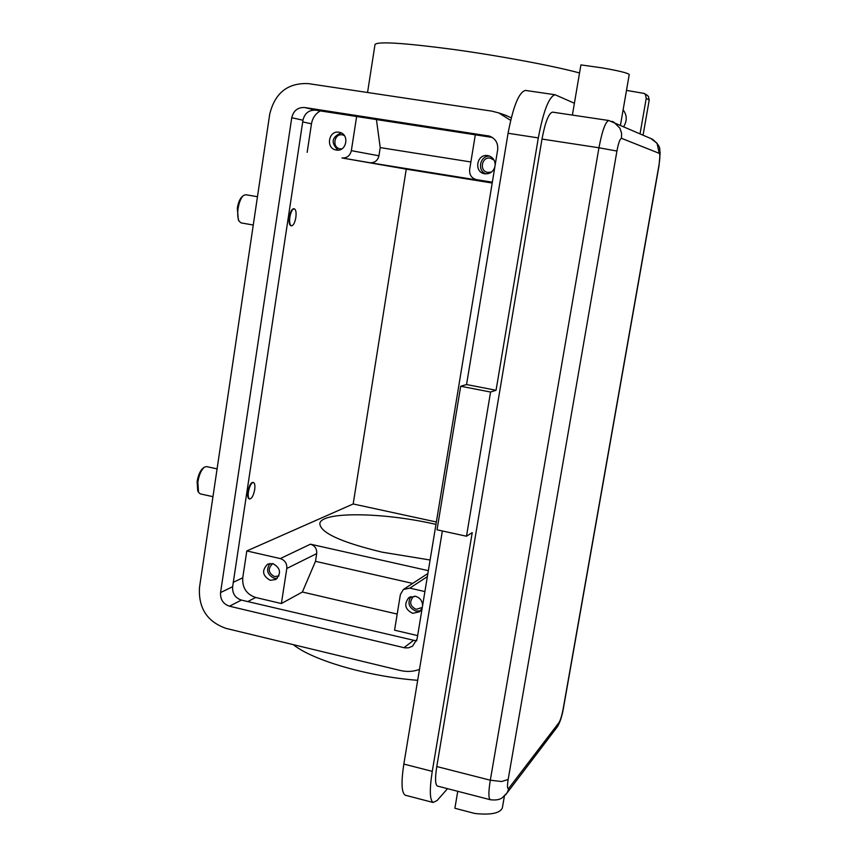 <?xml version="1.0" encoding="UTF-8"?>
<svg xmlns="http://www.w3.org/2000/svg" width="857" height="857" viewBox="0 0 857 857"><rect width="100%" height="100%" fill="white"/><g stroke="black" fill="none" stroke-linecap="round" stroke-linejoin="round"><path stroke-width="1.29" d="M270.255 580.307C262.435 575.861 261.524 570.516 267.534 564.281L272.826 563.595C280.593 567.923 281.567 573.237 275.729 579.525L270.255 580.307M270.019 563.467C265.809 569.884 267.213 574.822 274.251 578.293L277.218 578.4M273.029 563.638L272.355 563.96C267.62 568.877 268.337 573.087 274.508 576.579L278.943 575.904M494.8 167.201C493.011 171.957 489.69 174.153 484.816 173.789L484.537 173.746C473.493 172.064 476.813 153.457 487.794 155.631L488.501 155.77C492.839 157.174 495.067 160.248 495.175 164.983M489.776 156.188C480.027 155.138 476.674 170.929 486.005 173.896M494.06 160.098L490.279 158.149C481.645 156.424 478.988 171.057 487.676 172.418L491.5 172.064M422.233 607.784L419.673 611.737L412.688 613.344C405.082 609.498 403.765 604.303 408.714 597.758L415.484 596.29C420.037 597.725 422.405 600.864 422.576 605.695M410.91 596.547C407.236 603.039 408.896 607.881 415.87 611.084L420.648 610.762M414.617 596.14L412.999 597.05C409.11 602.225 410.16 606.317 416.148 609.338L422.287 607.463M336.276 150.018L336.094 149.986C325.489 148.475 328.477 130.157 338.997 132.246L339.468 132.332C349.881 134.163 346.614 152.139 336.276 150.018M341.225 132.942C331.702 136.991 330.631 142.712 337.99 150.104M344.278 135.47L342.393 134.86C334.112 133.199 331.723 147.618 340.079 148.839L341.739 148.925M457.756 791.311L454.885 808.269L474.757 813.464C490.665 815.136 499.856 813.325 502.331 808.033L502.427 807.498M572.39 115.084L580.907 64.896L602.289 67.907C618.883 70.799 627.86 73.016 629.231 74.538L620.489 125.09M217.089 468.865L206.569 466.594L204.384 467.161C201.299 469.818 199.113 474.767 197.838 481.998L198.524 492.272L200.195 493.857L212.965 496.674M204.148 467.344L203.013 468.201C200.227 470.589 198.267 475.035 197.121 481.538L197.731 490.782L198.524 492.272M254.679 489.626C255.204 485.523 254.797 483.134 253.458 482.48C251.294 482.759 249.623 485.887 248.423 491.843C247.909 495.946 248.316 498.324 249.644 498.978C251.819 498.688 253.49 495.571 254.679 489.626M249.441 498.892L249.13 498.86C247.802 498.206 247.394 495.828 247.909 491.725C249.098 485.769 250.78 482.652 252.933 482.362L253.458 482.48M253.276 225.027L241.128 222.906L239.221 221.352C237.721 218.514 237.335 214.207 238.096 208.455C239.135 202.231 240.913 197.913 243.431 195.525L245.723 194.721L257.475 196.714M239.221 221.352L238.342 219.863L237.314 208.272C238.246 202.67 239.853 198.792 242.124 196.639L243.431 195.525M289.87 217.153C290.877 211.829 292.344 209.044 294.272 208.808C295.922 209.601 296.447 212.493 295.847 217.517C294.851 222.831 293.383 225.616 291.444 225.852C289.805 225.07 289.28 222.177 289.87 217.153M291.198 225.766L290.919 225.755C289.27 224.984 288.745 222.081 289.334 217.057C290.341 211.733 291.808 208.947 293.737 208.722L293.994 208.797M430.107 560.007L382.179 552.176C341.032 542.256 320.25 532.7 319.832 523.541C321.236 511.458 381.622 512.218 433.256 523.777L435.977 524.377M293.33 644.657C312.387 660.265 368.135 676.58 417.68 680.308M643.093 135.085L649.21 100.076L648.395 96.38L646.692 94.913M626.488 90.392L644.25 93.445L645.417 94.613L646.242 98.351L649.21 100.076M623.135 109.814C627.024 115.138 627.238 120.708 623.757 126.536M367.557 92.492L375.002 44.5C377.648 41.254 403.722 42.893 453.214 49.417C499.835 55.834 553.676 65.925 579.536 72.963M492.197 183.023L406.25 169.15L353.18 503.97L436.363 521.988M640.061 133.746L646.242 98.351M470.879 161.973L380.219 147.597L376.437 119.562M492.293 182.455L369.935 162.723C374.691 162.98 377.691 160.677 378.944 155.792L380.219 147.597M406.25 169.15L341.943 157.967C346.914 158.234 350.052 155.803 351.349 150.661L356.63 116.509M428.35 570.666L310.47 544.184C314.905 545.673 316.983 548.801 316.694 553.601L315.483 561.324L412.678 583.413M397.198 614.083L302.382 592.016L315.483 561.324M424.901 591.576L409.817 588.127L403.379 589.477L400.38 594.533L394.574 630.184L417.648 635.615M302.382 592.016L281.385 603.542L255.654 597.479C246.495 594.319 242.188 587.763 242.745 577.8L246.816 550.944L353.18 503.97M246.816 550.944L280.282 558.582C284.92 560.146 287.095 563.445 286.806 568.47L281.385 603.542M552.819 112.213L552.497 112.128C548.694 113.21 545.191 122.187 541.999 139.059L436.781 766.544C435.002 777.952 435.174 784.444 437.295 786.019L437.659 786.115M574.404 103.258L555.111 94.752C549.026 96.477 543.434 110.864 538.314 137.902L496.064 390.267L490.568 392.035L466.487 536.225L472.228 532.625L432.26 771.364C429.432 789.608 429.711 799.977 433.085 802.473L437.091 800.545L447.525 788.665M496.064 390.267L466.551 384.547L460.702 386.228L437.027 529.808L466.487 536.225M525.555 90.435L525.427 90.424C518.935 92.074 513.161 106.354 508.072 133.274L466.551 384.547M442.362 530.965L403.84 764.069C401.076 782.248 401.515 792.618 405.157 795.178L405.8 795.35M490.568 392.035L460.702 386.228M419.48 669.403C413.278 671.674 406.861 672.038 400.251 670.485L226.119 628.417C207.244 621.786 198.353 608.17 199.477 587.581L269.698 114.292C274.861 92.995 287.706 82.765 308.252 83.6L491.907 111.153L498.806 112.931L510.654 120.376M417.102 638.926L412.538 646.199L408.457 647.849L404.729 647.849L229.472 606.199C223.152 603.992 220.185 599.45 220.56 592.562L291.755 117.73C293.512 110.617 297.808 107.211 304.642 107.521L489.422 136.092C495.496 138.491 498.249 143.076 497.66 149.857L417.102 638.926M504.784 114.977L511.286 117.784M492.314 137.431L315.655 110.189C308.916 109.878 304.685 113.22 302.96 120.205L232.633 586.702C232.258 593.472 235.182 597.94 241.406 600.093L416.577 640.95M492.336 182.209L476.524 179.659C471.575 178.267 469.282 174.903 469.647 169.568L475.314 134.806M307.16 152.353L311.477 123.826C312.494 118.052 315.43 113.756 320.282 110.907M616.933 151.057L598.947 147.779L490.311 780.213L501.527 781.53L508.158 779.506L616.933 151.057C618.497 142.84 620.039 138.598 621.529 138.32L659.258 153.349C660.147 154.474 660.029 158.599 658.872 165.722L659.012 165.808M658.872 165.722L563.199 708.728C561.913 715.445 560.532 720.03 559.053 722.483L508.972 788.054C507.312 789.661 507.044 786.801 508.158 779.506M563.445 708.118L563.199 708.728M621.529 138.32L621.571 133.081L619.89 128.175L613.869 122.165L612.059 121.351M659.258 153.349L657.03 143.226L650.763 138.47M556.043 728.525L559.053 722.483M505.459 795.017L507.237 792.714L508.972 788.054M351.349 150.661L378.944 155.792M341.943 157.967L369.935 162.723M409.817 588.127L427.375 576.59M255.654 597.479L247.716 601.593M416.845 640.104L415.699 640.982M286.806 568.47L316.694 553.601M436.781 766.544L490.311 780.213C488.458 791.707 488.426 798.199 490.215 799.699L490.525 799.785M609.048 120.58L608.781 120.505C605.46 121.673 602.182 130.767 598.947 147.779L541.999 139.059M538.314 137.902L508.072 133.274M432.26 771.364L403.84 764.069M242.745 577.8L233.286 582.332M490.515 136.488L487.869 135.749M315.655 110.189L304.642 107.521M302.96 120.205L291.755 117.73M232.633 586.702L220.56 592.562M241.406 600.093L229.472 606.199M413.128 640.682L403.979 647.699M280.282 558.582L310.47 544.184M311.477 123.826L302.703 121.908M267.534 564.281L268.22 563.96M272.355 563.96L272.89 563.702M408.714 597.758L409.646 597.125M412.999 597.05L413.738 596.558M504.398 796.099L502.331 808.033M552.497 112.128L608.781 120.505L652.552 139.263C662.236 147.575 658.904 148.7 660.158 152.707L659.012 165.787L563.413 708.3C562.085 716.013 560.114 722.108 557.511 726.597L507.237 792.714L502.223 797.792C502.116 797.663 499.417 800.92 490.215 799.699L437.295 786.019M294.272 208.808L293.737 208.722M647.239 95.234L644.25 93.445M427.879 573.504L404.279 588.888M555.111 94.752L525.427 90.424M433.085 802.473L405.157 795.178M506.551 115.588L498.806 112.931"/></g></svg>
